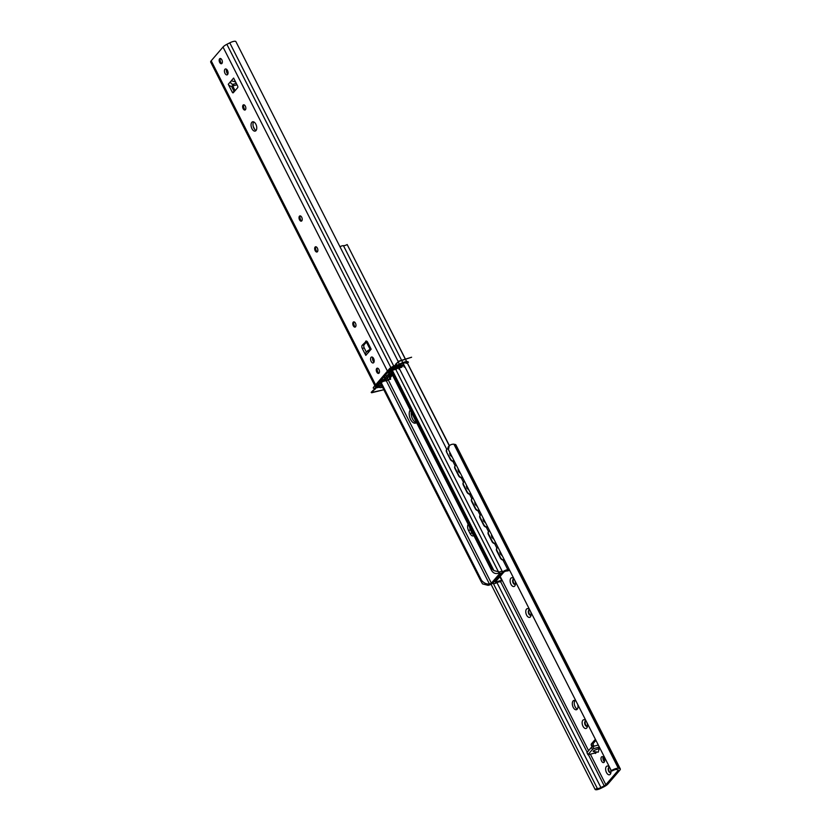 <?xml version="1.0" encoding="UTF-8"?>
<svg xmlns="http://www.w3.org/2000/svg" width="831" height="831" viewBox="0 0 831 831"><rect width="100%" height="100%" fill="white"/><g stroke="black" fill="none" stroke-linecap="round" stroke-linejoin="round"><path stroke-width="1.25" d="M353.663 322.075A4.519 2.472 -105.6 0 0 354.494 326.074A4.519 2.472 -105.6 0 0 355.014 326.936M355.336 326.999A2.711 1.485 74.4 0 1 354.473 326.593A2.711 1.485 74.4 0 1 353.767 325.638A2.711 1.485 74.4 0 1 353.372 322.657A2.711 1.485 74.4 0 1 353.902 321.857M355.471 323.228A2.711 1.485 74.4 0 1 355.107 327.113A2.711 1.485 74.4 0 1 353.289 325.773A2.711 1.485 74.4 0 1 353.653 321.888A2.711 1.485 74.4 0 1 355.471 323.228M299.908 216.112A4.519 2.472 -105.6 0 0 300.739 220.111A4.519 2.472 -105.6 0 0 301.258 220.973M301.58 221.036A2.711 1.485 74.4 0 1 300.718 220.631A2.711 1.485 74.4 0 1 300.012 219.664A2.711 1.485 74.4 0 1 299.617 216.683A2.711 1.485 74.4 0 1 300.147 215.894M301.715 217.255A2.711 1.485 74.4 0 1 301.341 221.139A2.711 1.485 74.4 0 1 299.524 219.799A2.711 1.485 74.4 0 1 299.887 215.915A2.711 1.485 74.4 0 1 301.715 217.255M220.049 58.7A4.519 2.472 -105.6 0 0 220.88 62.699A4.519 2.472 -105.6 0 0 221.399 63.561M221.721 63.623A2.711 1.485 74.4 0 1 220.859 63.218A2.711 1.485 74.4 0 1 220.153 62.252A2.711 1.485 74.4 0 1 219.758 59.271A2.711 1.485 74.4 0 1 220.288 58.482M221.856 59.853A2.711 1.485 74.4 0 1 221.482 63.727A2.711 1.485 74.4 0 1 219.664 62.387A2.711 1.485 74.4 0 1 220.028 58.513A2.711 1.485 74.4 0 1 221.856 59.853M243.535 104.997A4.519 2.472 -105.6 0 0 244.366 108.996A4.519 2.472 -105.6 0 0 244.885 109.858M245.207 109.921A2.711 1.485 74.4 0 1 244.345 109.515A2.711 1.485 74.4 0 1 243.639 108.549A2.711 1.485 74.4 0 1 243.244 105.568A2.711 1.485 74.4 0 1 243.774 104.779M245.342 106.15A2.711 1.485 74.4 0 1 244.979 110.024A2.711 1.485 74.4 0 1 243.151 108.684A2.711 1.485 74.4 0 1 243.525 104.81A2.711 1.485 74.4 0 1 245.342 106.15M315.562 246.973A4.519 2.472 -105.6 0 0 316.393 250.972A4.519 2.472 -105.6 0 0 316.912 251.835M317.234 251.897A2.711 1.485 74.4 0 1 316.372 251.492A2.711 1.485 74.4 0 1 315.666 250.526A2.711 1.485 74.4 0 1 315.271 247.545A2.711 1.485 74.4 0 1 315.801 246.755M317.369 248.126A2.711 1.485 74.4 0 1 317.006 252.001A2.711 1.485 74.4 0 1 315.178 250.661A2.711 1.485 74.4 0 1 315.551 246.786A2.711 1.485 74.4 0 1 317.369 248.126M377.149 368.372A4.519 2.472 -105.6 0 0 377.98 372.371A4.519 2.472 -105.6 0 0 378.51 373.233M378.822 373.296A2.711 1.485 74.4 0 1 377.96 372.89A2.711 1.485 74.4 0 1 377.253 371.935A2.711 1.485 74.4 0 1 376.869 368.954A2.711 1.485 74.4 0 1 377.388 368.154M378.957 369.525A2.711 1.485 74.4 0 1 378.593 373.41A2.711 1.485 74.4 0 1 376.775 372.07A2.711 1.485 74.4 0 1 377.139 368.185A2.711 1.485 74.4 0 1 378.957 369.525M371.145 361.433A3.075 1.683 74.4 0 1 371.561 357.029A3.075 1.683 74.4 0 1 374.002 359.543A3.075 1.683 74.4 0 1 373.212 362.95A3.075 1.683 74.4 0 1 371.145 361.433M372.693 357.351A3.075 1.683 -105.6 0 0 373.088 360.893A3.075 1.683 -105.6 0 0 374.012 362.087M225.004 73.367A3.075 1.683 74.4 0 1 225.419 68.963A3.075 1.683 74.4 0 1 227.86 71.466A3.075 1.683 74.4 0 1 227.06 74.883A3.075 1.683 74.4 0 1 225.004 73.367M226.551 69.285A3.075 1.683 -105.6 0 0 226.936 72.827A3.075 1.683 -105.6 0 0 227.871 74.021M370.356 347.618L368.476 352.51L367.655 350.755L369.016 350.007M223.02 47.045L211.199 60.788A5.724 1.641 153.1 0 0 210.7 62.096L375.113 386.166A5.724 1.641 153.1 0 0 375.685 386.519L377.077 386.789A6.025 1.735 153.1 0 0 380.328 386.238L381.419 385.044A3.615 1.039 153.1 0 1 378.988 385.553L377.388 385.241A2.41 0.696 -26.9 0 1 377.149 385.096A2.41 0.696 -26.9 0 1 377.357 384.545L389.562 370.366A2.41 0.696 -26.9 0 1 391.183 369.213L394.496 367.531A3.615 1.039 -26.9 0 1 397.239 366.596L399.181 364.965L398.714 362.545L235.869 41.55A6.025 1.735 153.1 0 0 229.772 42.838L226.873 44.303A5.724 1.641 153.1 0 0 223.02 47.045L387.433 371.125L375.612 384.867A5.724 1.641 153.1 0 0 375.113 386.166M236.243 83.266L233.729 84.17C231.693 84.44 230.644 83.578 230.571 81.604L231.527 80.763M233.636 78.114A3.012 2.368 -139.3 0 1 233.615 78.072L237.645 86.029A1.205 0.665 -105.6 0 1 237.687 87.619L233.303 92.708A1.205 0.665 -105.6 0 1 233.106 92.843A1.205 0.665 -105.6 0 1 232.296 92.241L228.265 84.284A3.012 2.368 40.7 0 0 231.994 86.185L237.012 84.783M251.959 128.712A4.82 2.638 74.4 0 1 252.614 121.804A4.82 2.638 74.4 0 1 256.447 125.741A4.82 2.638 74.4 0 1 255.2 131.09A4.82 2.638 74.4 0 1 251.959 128.712M367.655 350.755L365.941 352.739A3.012 2.368 40.7 0 0 365.796 355.388L362.285 348.459L364.227 347.919A2.41 1.319 74.4 0 1 364.155 344.73L362.212 345.27A2.41 1.319 -105.6 0 0 362.285 348.459M362.212 345.27L366.492 341.074M371.125 349.124A3.012 2.368 -139.3 0 0 371.145 349.165L367.634 342.247A2.41 1.319 -105.6 0 0 366.014 341.053A2.41 1.319 -105.6 0 0 365.619 341.312M231.485 86.268L234.217 91.649M253.673 121.887A4.82 2.638 -105.6 0 0 253.902 128.171A4.82 2.638 -105.6 0 0 256.073 130.467M367.022 341.396L364.155 344.73M364.227 347.919L366.398 352.209M397.966 366.378L399.181 364.965M381.595 385.397L380.328 386.238M381.325 385.075A3.615 1.039 -26.9 0 1 378.988 385.553L377.181 384.815M234.622 91.171L232.078 86.164M316.621 251.378L316.195 250.536M300.957 220.516L300.531 219.675M254.785 129.511L253.278 126.52M244.584 109.401L244.158 108.56M235.08 90.652L232.711 85.988M221.098 63.104L220.672 62.263M398.236 365.432A6.025 1.735 153.1 0 0 394.185 366.907L391.287 368.382A5.724 1.641 153.1 0 0 387.433 371.125A5.724 1.641 153.1 0 1 391.287 368.382L394.185 366.907L229.772 42.838M233.615 78.072L231.298 80.763L235.609 81.978M228.265 84.284L230.571 81.604M603.129 756.979A3.075 1.683 -105.6 0 0 603.524 760.521A3.075 1.683 -105.6 0 0 604.449 761.715M601.582 761.061A3.075 1.683 74.4 0 1 601.997 756.657A3.075 1.683 74.4 0 1 604.438 759.17A3.075 1.683 74.4 0 1 603.649 762.578A3.075 1.683 74.4 0 1 601.582 761.061M530.469 611.325A4.519 2.472 74.4 0 1 530.916 615.864A4.519 2.472 74.4 0 1 526.615 615.127A4.519 2.472 74.4 0 1 526.085 609.809A4.519 2.472 74.4 0 1 529.087 609.289A4.519 2.472 74.4 0 1 530.043 610.484M529.742 610.027A2.711 1.485 -105.6 0 0 529.17 609.996A2.711 1.485 -105.6 0 0 528.807 613.88A2.711 1.485 -105.6 0 0 530.625 615.22A2.711 1.485 -105.6 0 0 531.092 614.888M529.42 609.964A2.711 1.485 -105.6 0 0 529.285 613.745A2.711 1.485 -105.6 0 0 530.853 615.106M610.328 768.737A4.519 2.472 74.4 0 1 610.775 773.277A4.519 2.472 74.4 0 1 606.474 772.539A4.519 2.472 74.4 0 1 605.944 767.221A4.519 2.472 74.4 0 1 608.946 766.701A4.519 2.472 74.4 0 1 609.902 767.896M609.601 767.439A2.711 1.485 -105.6 0 0 609.03 767.408A2.711 1.485 -105.6 0 0 608.666 771.282A2.711 1.485 -105.6 0 0 610.484 772.622A2.711 1.485 -105.6 0 0 610.951 772.3M609.279 767.377A2.711 1.485 -105.6 0 0 609.144 771.147A2.711 1.485 -105.6 0 0 610.712 772.518M586.842 722.44A4.519 2.472 74.4 0 1 587.288 726.98A4.519 2.472 74.4 0 1 582.988 726.242A4.519 2.472 74.4 0 1 582.458 720.924A4.519 2.472 74.4 0 1 585.46 720.404A4.519 2.472 74.4 0 1 586.416 721.599M586.115 721.142A2.711 1.485 -105.6 0 0 585.543 721.111A2.711 1.485 -105.6 0 0 585.169 724.985A2.711 1.485 -105.6 0 0 586.998 726.325A2.711 1.485 -105.6 0 0 587.465 726.003M585.793 721.079A2.711 1.485 -105.6 0 0 585.658 724.85A2.711 1.485 -105.6 0 0 587.226 726.221M514.805 580.464A4.519 2.472 74.4 0 1 515.262 585.003A4.519 2.472 74.4 0 1 510.961 584.266A4.519 2.472 74.4 0 1 510.431 578.937A4.519 2.472 74.4 0 1 513.433 578.428A4.519 2.472 74.4 0 1 514.379 579.623M514.088 579.165A2.711 1.485 -105.6 0 0 513.516 579.134A2.711 1.485 -105.6 0 0 513.143 583.009A2.711 1.485 -105.6 0 0 514.971 584.349A2.711 1.485 -105.6 0 0 515.438 584.027M513.766 579.103A2.711 1.485 -105.6 0 0 513.631 582.874A2.711 1.485 -105.6 0 0 515.199 584.245M448.449 449.664L611.304 770.659A6.025 1.735 -26.9 0 1 618.337 768.291L619.729 768.561A5.724 1.641 -26.9 0 1 620.3 768.904L455.887 444.834A5.724 1.641 -26.9 0 0 455.315 444.481L453.923 444.211A6.025 1.735 -26.9 0 0 450.672 444.762L449.27 445.759L448.449 449.664L447.961 447.286L449.27 445.759L347.171 244.543A3.615 1.039 -26.9 0 1 343.463 245.696A3.646 1.049 153.1 0 0 339.952 246.724M493.427 583.663L597.25 788.307A3.615 1.039 153.1 0 0 600.917 787.549L604.23 785.866A2.41 0.696 153.1 0 0 605.851 784.713L618.056 770.534A2.41 0.696 153.1 0 0 618.264 769.984A2.41 0.696 153.1 0 0 618.025 769.838L616.436 769.516A3.615 1.039 153.1 0 0 612.177 770.971L611.304 770.659M491.048 584.276L595.131 789.45L597.25 788.307M574.927 700.533A4.82 2.638 -105.6 0 0 575.156 706.807A4.82 2.638 -105.6 0 0 577.327 709.113M577.722 704.48A4.82 2.638 74.4 0 1 576.444 709.736A4.82 2.638 74.4 0 1 573.213 707.347A4.82 2.638 74.4 0 1 573.868 700.45A4.82 2.638 74.4 0 1 576.215 701.489M620.3 768.904A5.724 1.641 -26.9 0 1 619.801 770.212L607.98 783.955A5.724 1.641 -26.9 0 1 604.127 786.697L601.228 788.162A6.025 1.735 -26.9 0 1 595.131 789.45M595.92 740.348L593.313 743.381L591.381 743.922A1.205 0.665 -105.6 0 0 591.412 745.511L593.355 744.971A1.205 0.665 74.4 0 1 593.313 743.381M593.355 744.971L593.988 746.217M593.344 751.546C592.565 751.131 594.227 750.237 598.33 748.866L599.047 749.282L598.237 752.169L593.344 751.546M596.731 751.972L595.453 753.468L594.705 753.083L595.765 751.858M592.098 746.861L591.412 745.511M591.381 743.922L595.38 739.268M592.887 746.518L591.433 747.349L592.482 749.406L593.936 748.575L592.887 746.518L598.289 745.012M594.705 753.083L587.995 754.766L587.06 752.439L591.433 747.349M588.099 754.496L592.482 749.406M599.338 747.069L593.936 748.575M369.629 348.449L369.078 346.112A1.205 0.665 74.4 0 1 369.255 345.623L369.307 345.561A1.205 0.665 -105.6 0 0 369.307 345.551L369.307 345.561M380.286 381.149L385.065 378.863L384.015 376.807M369.556 345.976L370.096 347.919M384.483 376.277L385.698 378.687L385.065 378.863M390.528 371.27L388.898 371.145M385.698 378.687L379.985 381.491M389.188 370.803L390.341 370.906M378.51 383.216L380.276 382.79M380.38 382.998L378.25 383.507M396.875 366.648A3.012 2.483 -142.9 0 1 396.429 366.835L396.221 367.115A3.012 2.483 37.1 0 0 397.093 366.606M396.221 367.115L393.884 367.842M395.016 367.281L396.429 366.835M502.381 555.96L500.169 553.851L499.982 551.244M494.03 539.496L491.817 537.387L491.63 534.78M485.678 523.031L483.465 520.923L483.289 518.326M477.326 506.567L475.114 504.469L474.937 501.862M468.975 490.113L466.762 488.005L466.586 485.397M460.623 473.649L458.411 471.541L458.234 468.944M452.272 457.185L450.059 455.076L449.883 452.48M504.272 559.782A3.012 2.233 -136.3 0 1 500.636 557.778L500.355 558.068A3.012 2.233 43.7 0 0 503.991 560.073L504.313 559.772M497 548.086A3.012 2.233 43.7 0 0 496.855 548.221A3.012 2.233 43.7 0 0 496.709 550.87L500.355 558.068M496.709 550.87L496.98 550.579A3.012 2.233 -136.3 0 1 497.135 547.93A3.012 2.233 -136.3 0 1 498.008 547.442L498.008 547.442M495.92 543.318A3.012 2.233 -136.3 0 1 492.284 541.313L492.004 541.604A3.012 2.233 43.7 0 0 495.64 543.619L495.962 543.308M488.649 531.622A3.012 2.233 43.7 0 0 488.503 531.757A3.012 2.233 43.7 0 0 488.358 534.406L492.004 541.604M488.358 534.406L488.628 534.115A3.012 2.233 -136.3 0 1 488.784 531.466A3.012 2.233 -136.3 0 1 489.656 530.978L489.698 530.967M487.568 526.864A3.012 2.233 -136.3 0 1 483.933 524.86L483.652 525.15A3.012 2.233 43.7 0 0 487.288 527.155L487.61 526.854M480.297 515.158A3.012 2.233 43.7 0 0 480.152 515.293A3.012 2.233 43.7 0 0 480.006 517.942L483.652 525.15M480.006 517.942L480.287 517.651A3.012 2.233 -136.3 0 1 480.432 515.002A3.012 2.233 -136.3 0 1 481.305 514.514L481.346 514.503M479.217 510.4A3.012 2.233 -136.3 0 1 475.581 508.395L475.301 508.686A3.012 2.233 43.7 0 0 478.936 510.691L479.258 510.39M471.956 498.704A3.012 2.233 43.7 0 0 471.8 498.839A3.012 2.233 43.7 0 0 471.655 501.488L475.301 508.686M471.655 501.488L471.935 501.197A3.012 2.233 -136.3 0 1 472.081 498.548A3.012 2.233 -136.3 0 1 472.953 498.049L472.995 498.039M470.865 493.936A3.012 2.233 -136.3 0 1 467.23 491.931L466.949 492.222A3.012 2.233 43.7 0 0 470.585 494.227L470.907 493.926M463.605 482.24A3.012 2.233 43.7 0 0 463.449 482.375A3.012 2.233 43.7 0 0 463.303 485.024L466.949 492.222M463.303 485.024L463.584 484.733A3.012 2.233 -136.3 0 1 463.729 482.084A3.012 2.233 -136.3 0 1 464.602 481.596L464.643 481.585M462.514 477.482A3.012 2.233 -136.3 0 1 458.878 475.467L458.598 475.768A3.012 2.233 43.7 0 0 462.233 477.773L462.555 477.472M455.253 465.776A3.012 2.233 43.7 0 0 455.097 465.911A3.012 2.233 43.7 0 0 454.952 468.559L458.598 475.768M454.952 468.559L455.232 468.269A3.012 2.233 -136.3 0 1 455.378 465.62A3.012 2.233 -136.3 0 1 456.25 465.131L456.292 465.121M454.162 461.018A3.012 2.233 -136.3 0 1 450.527 459.013L450.246 459.304A3.012 2.233 43.7 0 0 453.882 461.309L454.204 461.008M446.901 449.311A3.012 2.233 43.7 0 0 446.746 449.457A3.012 2.233 43.7 0 0 446.6 452.106L450.246 459.304M446.6 452.106L450.527 459.013M446.881 451.804A3.012 2.233 -136.3 0 1 447.026 449.166A3.012 2.233 -136.3 0 1 447.899 448.667L448.023 448.647M455.232 468.269L458.878 475.467M463.584 484.733L467.23 491.931M471.935 501.197L475.581 508.395M480.287 517.651L483.933 524.86M488.628 534.115L492.284 541.313M496.98 550.579L500.636 557.778M416.528 422.532A7.344 4.03 74.4 0 1 415.531 423.114A7.344 4.03 74.4 0 1 410.597 419.489A7.344 4.03 74.4 0 1 410.182 410.015M412.54 418.949A7.344 4.03 -105.6 0 0 416.435 422.626A7.344 4.03 74.4 0 1 412.54 418.949A7.344 4.03 74.4 0 1 411.22 412.062A7.344 4.03 -105.6 0 0 412.54 418.949M482.531 583.902L480.889 581.108L481.523 580.37C483.819 582.998 486.343 584.224 489.095 584.027A6.025 1.735 -26.9 0 1 489.459 584.068L491.381 583.175L500.158 572.985L499.036 572.943A6.025 1.735 -26.9 0 1 498.361 573.265C495.016 574.148 492.565 572.839 491.007 569.339L491.651 568.601L493.957 570.627L499.462 571.977A3.646 1.049 -26.9 0 1 502.381 571.645A3.646 1.049 -26.9 0 1 502.069 572.476L493.344 582.604A3.646 1.049 -26.9 0 1 487.994 585.315L482.531 583.902M389.895 370.034L491.007 569.339M390.643 369.515L491.651 568.601M380.494 381.242L481.523 580.37M379.757 381.761L480.889 581.108M473.888 535.6A4.82 2.638 74.4 0 1 473.306 535.912A4.82 2.638 74.4 0 1 470.076 533.533L468.507 530.438A4.82 2.638 74.4 0 1 468.175 524.319M469.608 527.145A4.82 2.638 -105.6 0 0 470.45 529.898L472.018 532.983A4.82 2.638 -105.6 0 0 473.556 534.935M391.65 368.974L493.957 570.627M472.777 533.388A4.82 2.638 74.4 0 1 471.229 531.445A4.82 2.638 74.4 0 1 470.388 528.693M509.642 570.284A6.025 1.735 -26.9 0 1 505.954 571.011L504.033 571.905L495.266 582.095L496.377 582.136A6.025 1.735 -26.9 0 1 501.789 580.599L500.169 581.897A3.615 1.039 153.1 0 0 496.709 582.749A3.646 1.049 -26.9 0 1 493.032 583.435A3.646 1.049 -26.9 0 1 493.344 582.604L502.069 572.476A3.646 1.049 -26.9 0 1 504.926 570.523A3.646 1.049 -26.9 0 1 507.876 569.775A3.615 1.039 153.1 0 0 509.299 569.599M501.789 580.599L499.846 576.766M449.405 445.603L347.171 244.543M387.433 371.125L375.612 384.867A5.724 1.641 153.1 0 0 375.685 386.519L377.077 386.789A6.025 1.735 153.1 0 0 381.741 385.677M377.388 385.241A2.41 0.696 153.1 0 1 377.357 384.545L389.562 370.366A2.41 0.696 153.1 0 1 391.183 369.213L394.496 367.531A3.615 1.039 153.1 0 1 398.163 366.772L400.282 365.63A6.025 1.735 153.1 0 0 394.185 366.907M398.984 369.276A3.646 1.049 153.1 0 0 398.724 368.206A3.646 1.049 153.1 0 0 395.618 369.141A3.615 1.039 153.1 0 1 392.159 369.982L390.539 371.291M380.411 383.06L381.045 382.322A6.025 1.735 153.1 0 1 386.373 380.878L388.295 379.985L392.679 374.885M380.868 383.974L378.437 384.151L379.674 382.717L385.968 379.424L392.014 372.402M391.983 372.226L389.251 372.008L390.425 370.221L399.441 367.032L391.598 369.681L389.677 371.519L390.788 371.789M380.775 383.766L378.926 384.015L380.162 382.582L386.457 379.289L391.578 373.348M382.561 387.298A7.832 2.254 153.1 0 1 379.154 387.256L375.197 388.139A3.916 1.122 153.1 0 1 373.618 387.173L389.417 368.819A3.916 1.122 153.1 0 1 394.154 366.097L398.631 364.632A7.832 2.254 153.1 0 1 408.437 362.316L406.266 363.334A5.422 1.558 153.1 0 0 399.721 364.809A5.422 1.558 153.1 0 1 395.857 366.492L391.235 368.413L375.685 386.498L378.843 386.259A5.422 1.558 153.1 0 1 381.325 386.176A5.422 1.558 153.1 0 0 382.083 386.363M401.872 367.209L399.566 367.936M404.178 367.105A3.916 1.122 153.1 0 0 402.609 366.139L399.628 367.136A5.059 1.454 153.1 0 1 394.32 368.652L392.585 369.888M386.228 376.682L389.126 373.316L388.17 372.631L394.216 365.858A2.711 0.779 153.1 0 0 395.047 365.276A2.711 0.779 153.1 0 0 395.691 364.529A2.711 0.779 153.1 0 0 395.649 364.196L398.859 361.142L411.605 357.226L398.589 361.537L396.439 363.76A3.615 1.039 153.1 0 1 394.538 365.983L388.898 372.423L389.853 373.119L375.539 388.056A3.615 1.039 153.1 0 1 373.628 390.269L372.091 392.325L383.548 389.822L371.644 392.772L371.187 392.367L373.316 390.144A2.711 0.779 153.1 0 0 374.147 389.573A2.711 0.779 153.1 0 0 374.791 388.825A2.711 0.779 153.1 0 0 374.75 388.482L380.203 381.876L383.33 380.058L386.228 376.682M380.847 382.717L378.437 384.421A3.127 0.904 153.1 0 1 380.702 383.631M390.632 379.31A3.127 0.904 153.1 0 0 387.038 380.505L385.729 380.899M392.575 373.389L390.155 376.194A7.23 2.078 153.1 0 0 390.539 378.313M391.121 370.782L390.206 370.709L391.037 369.774A3.127 0.904 153.1 0 0 394.642 368.569L400.095 365.339A3.127 0.904 153.1 0 0 403.243 364.664L400.843 366.346A7.23 2.078 153.1 0 0 395.857 369.608M381.169 382.561A7.23 2.078 153.1 0 0 386.29 378.978L391.505 372.911M375.612 384.867L211.199 60.788M368.112 352.697L365.796 355.388M371.145 349.165L368.829 351.856M378.988 385.553L378.053 383.735M234.155 91.732L232.296 92.241M231.994 86.185L233.729 84.17M391.287 368.382L226.873 44.303M496.959 582.635L600.917 787.549M453.923 444.211L618.337 768.291M617.662 769.766L618.056 770.534M500.169 576.392L588.577 750.673M590.415 754.278L605.851 784.713M599.93 748.253L599.047 749.282M598.33 748.866L599.535 747.474M500.615 581.638L587.195 752.284M588.473 754.818L604.23 785.866M455.315 444.481L619.729 768.561M369.078 346.112L366.803 341.645M368.995 347.171L366.419 342.092M369.681 347.109L369.037 347.285M487.994 585.315L489.095 584.027M498.361 573.265L499.462 571.977M385.366 378.905L489.459 584.068M472.018 532.983L470.076 533.533M470.45 529.898L468.507 530.438M385.688 374.864L491.381 583.175M394.818 367.551L498.683 572.289M496.377 582.136L495.951 581.295M507.876 569.775L502.963 560.094M496.907 548.169L494.611 543.63M488.555 531.705L486.26 527.166M480.204 515.241L477.908 510.701M471.852 498.777L469.557 494.248M463.501 482.323L461.205 477.783M455.149 465.859L452.853 461.319M446.798 449.394L343.463 245.696M586.956 752.709L587.995 754.766M449.987 452.687A3.345 3.345 0 0 0 449.654 453.581M458.338 469.141A3.345 3.345 0 0 0 458.006 470.045M466.69 485.605A3.345 3.345 0 0 0 466.357 486.509M475.041 502.069A3.345 3.345 0 0 0 474.709 502.973M483.393 518.534A3.345 3.345 0 0 0 483.06 519.427M491.744 534.987A3.345 3.345 0 0 0 491.412 535.891M500.096 551.452A3.345 3.345 0 0 0 499.763 552.355M398.142 366.17L502.381 571.645"/></g></svg>
